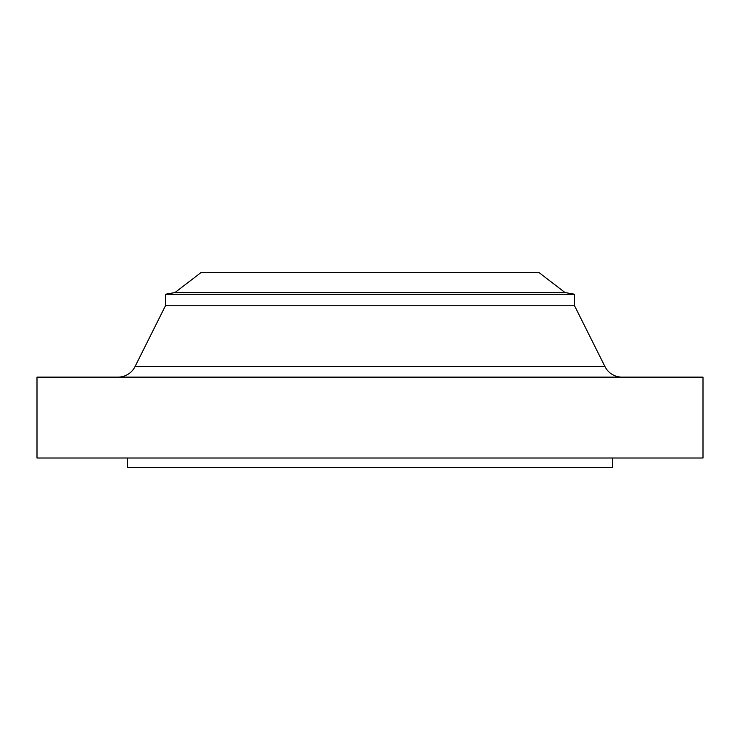 <?xml version="1.0" encoding="UTF-8"?>
<svg xmlns="http://www.w3.org/2000/svg" width="740" height="740" viewBox="0 0 740 740"><rect width="100%" height="100%" fill="white"/><g stroke="black" fill="none" stroke-linecap="round" stroke-linejoin="round"><path stroke-width="1.11" d="M621.998 377.132A19.027 19.027 0 0 1 604.978 366.615L574.554 305.777L574.554 294.233L565.046 292.559L538.877 272.477L201.123 272.477L174.954 292.559L565.046 292.559L174.954 292.559L165.446 294.233L574.554 294.233L165.446 294.233L165.446 305.777L574.554 305.777L165.446 305.777L135.022 366.615L604.978 366.615A19.027 19.027 0 0 0 621.998 377.132M703 458.005L703 377.132L37 377.132L37 458.005L703 458.005L37 458.005L37 377.132L703 377.132L703 458.005M612.618 467.523L612.618 458.005L612.618 467.523L127.382 467.523L612.618 467.523M127.382 458.005L127.382 467.523L127.382 458.005M574.554 305.777L604.978 366.615L135.022 366.615L165.446 305.777L165.446 294.233L174.954 292.559L201.123 272.477L538.877 272.477L565.046 292.559L574.554 294.233L574.554 305.777M118.002 377.132A19.027 19.027 0 0 0 135.022 366.615"/></g></svg>
